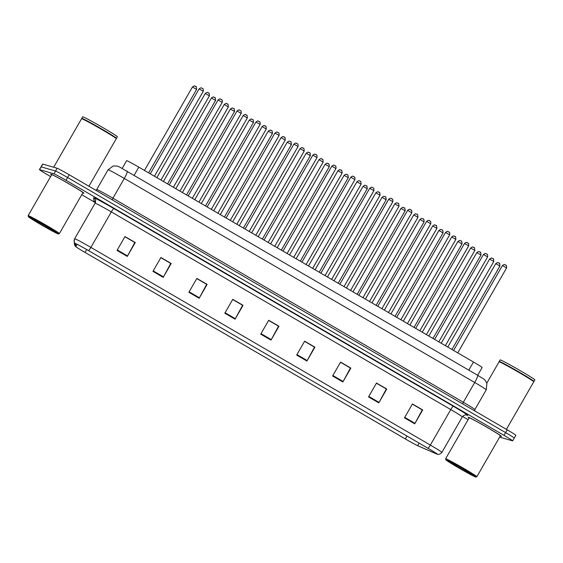 <?xml version="1.0" encoding="UTF-8"?>
<svg xmlns="http://www.w3.org/2000/svg" width="563" height="563" viewBox="0 0 563 563"><rect width="100%" height="100%" fill="white"/><g stroke="black" fill="none" stroke-linecap="round" stroke-linejoin="round"><path stroke-width="0.84" d="M122.199 168.386L126.647 160.652A12.013 0.443 29.9 0 1 126.647 160.652A12.013 0.443 29.9 0 1 126.795 160.666A12.013 0.443 29.9 0 1 138.815 167.148L473.476 362.03A12.013 0.443 29.9 0 1 482.132 367.512L477.656 375.289M50.881 174.122A19.219 0.704 -150.1 0 0 50.649 174.108A19.219 0.704 -150.1 0 0 51.564 174.917A19.219 0.704 -150.1 0 1 50.649 174.108A19.219 0.704 -150.1 0 1 50.881 174.122A19.219 0.704 -150.1 0 1 68.89 183.784A19.219 0.704 -150.1 0 1 83.964 193.264A19.219 0.704 -150.1 0 0 68.89 183.784A19.219 0.704 -150.1 0 0 50.881 174.122M82.803 192.877A19.219 0.704 -150.1 0 0 83.732 193.25A19.219 0.704 -150.1 0 0 83.964 193.264A19.219 0.704 -150.1 0 1 83.732 193.25A19.219 0.704 -150.1 0 1 82.803 192.877M468.36 417.232A19.219 0.704 -150.1 0 0 468.127 417.218A19.219 0.704 -150.1 0 0 469.042 418.027A19.219 0.704 -150.1 0 1 468.127 417.218A19.219 0.704 -150.1 0 1 468.36 417.232A19.219 0.704 -150.1 0 1 486.369 426.902A19.219 0.704 -150.1 0 1 501.443 436.381A19.219 0.704 -150.1 0 0 486.369 426.902A19.219 0.704 -150.1 0 0 468.36 417.232M500.282 435.994A19.219 0.704 -150.1 0 0 501.211 436.36A19.219 0.704 -150.1 0 0 501.443 436.381A19.219 0.704 -150.1 0 1 501.211 436.36A19.219 0.704 -150.1 0 1 500.282 435.994M75.688 243.688A12.815 0.472 29.9 0 1 88.511 250.605L427.971 448.282A12.815 0.472 29.9 0 1 437.205 454.13A12.815 0.472 29.9 0 1 436.557 453.926L417.655 445.65A12.815 0.472 29.9 0 1 405.325 438.922L85.048 252.421A12.815 0.472 29.9 0 1 75.815 246.587L75.526 243.688A12.815 0.472 29.9 0 1 75.526 243.673A12.815 0.472 29.9 0 1 75.688 243.688M75.414 243.526A13.132 0.479 -150.1 0 0 75.252 243.533L75.533 246.425A13.132 0.479 -150.1 0 0 75.597 246.517A13.132 0.479 -150.1 0 0 85.006 252.407L405.276 438.908A13.132 0.479 -150.1 0 0 417.915 445.805L436.818 454.081A13.132 0.479 -150.1 0 0 437.36 454.292A13.132 0.479 -150.1 0 0 428.014 448.296L88.56 250.619A13.132 0.479 -150.1 0 0 75.414 243.526M499.634 437.113L512.52 440.836A12.013 0.443 -150.1 0 0 512.661 440.843L514.258 438.07A12.013 0.443 -150.1 0 0 505.602 432.588L67.588 177.521A12.013 0.443 -150.1 0 0 55.568 171.032L41.169 166.873A12.013 0.443 -150.1 0 0 41.022 166.859A12.013 0.443 -150.1 0 1 41.169 166.873L55.568 171.032A12.013 0.443 -150.1 0 1 67.588 177.521L505.602 432.588A12.013 0.443 -150.1 0 1 514.258 438.07A12.013 0.443 -150.1 0 1 514.11 438.063M412.341 404.121L422.257 409.892L414.994 423.327A3.202 0.472 120.2 0 1 414.727 423.812L422.7 409.934L412.433 403.96L404.459 417.83L414.727 423.812M412.376 404.065L422.7 409.934M376.415 383.192L386.324 388.97L379.061 402.404A3.202 0.472 120.2 0 1 378.793 402.89L386.774 389.012L376.506 383.037L368.526 396.908L378.793 402.89M376.443 383.136L386.774 389.012M340.481 362.269L350.397 368.04L343.134 381.482A3.202 0.472 120.2 0 1 342.86 381.967L350.84 368.089L340.573 362.115L332.599 375.985L342.86 381.967M340.516 362.213L350.84 368.089M304.555 341.347L314.464 347.118L307.201 360.559A3.202 0.472 120.2 0 1 306.934 361.038L314.907 347.167L304.646 341.185L296.666 355.063L306.934 361.038M304.583 341.291L314.907 347.167M124.902 236.727L134.81 242.498L127.548 255.94A3.202 0.472 120.2 0 1 127.28 256.418L135.254 242.547L124.993 236.573L117.013 250.444L127.28 256.418M124.93 236.671L135.254 242.547M160.828 257.65L170.744 263.428L163.481 276.862A3.202 0.472 120.2 0 1 163.207 277.348L171.187 263.47L160.919 257.495L152.946 271.366L163.207 277.348M160.863 257.594L171.187 263.47M196.761 278.572L206.677 284.35L199.408 297.785A3.202 0.472 120.2 0 1 199.14 298.27L207.121 284.392L196.853 278.418L188.872 292.288L199.14 298.27M196.79 278.516L207.121 284.392M232.688 299.502L242.604 305.273L235.341 318.707A3.202 0.472 120.2 0 1 235.074 319.193L243.047 305.322L232.779 299.34L224.806 313.218L235.074 319.193M232.723 299.446L243.047 305.322M268.621 320.424L278.537 326.195L271.275 339.63A3.202 0.472 120.2 0 1 271 340.115L278.981 326.244L268.713 320.263L260.732 334.14L271 340.115M268.657 320.368L278.981 326.244M512.661 440.843A12.013 0.443 -150.1 0 0 504.005 435.368L65.998 180.294A12.013 0.443 -150.1 0 0 53.971 173.812L39.572 169.646A12.013 0.443 -150.1 0 0 39.424 169.639A12.013 0.443 -150.1 0 0 48.087 175.114L50.607 176.585M81.748 194.721L95.365 202.652M462.575 416.486L468.085 419.695M514.258 438.07L515.856 435.298A12.013 0.443 -150.1 0 0 507.2 429.815L69.186 174.748A12.013 0.443 -150.1 0 0 57.166 168.26L42.767 164.1A12.013 0.443 -150.1 0 0 42.619 164.086L39.424 169.639M58.088 233.877A17.214 0.633 -150.1 0 0 58.278 233.905A17.214 0.633 -150.1 0 0 45.061 225.559A17.214 0.633 -150.1 0 0 28.657 216.741A17.214 0.633 -150.1 0 0 28.446 216.748A17.214 0.633 -150.1 0 0 42.225 225.376A17.214 0.633 -150.1 0 0 58.088 233.877M58.278 233.905L59.368 233.61A18.016 0.662 -150.1 0 0 59.389 233.596A18.016 0.662 -150.1 0 0 45.258 224.707A18.016 0.662 -150.1 0 0 28.375 215.643A18.016 0.662 -150.1 0 0 28.15 215.629A18.016 0.662 -150.1 0 0 28.15 215.657L28.446 216.748M59.389 233.596L82.923 192.666A18.016 0.662 -150.1 0 0 68.792 183.777A18.016 0.662 -150.1 0 0 51.909 174.72A18.016 0.662 -150.1 0 0 51.683 174.706L28.15 215.629M81.593 118.709L81.86 118.638A19.818 0.725 -150.1 0 1 82.078 118.673A19.818 0.725 -150.1 0 1 100.341 128.455A19.818 0.725 -150.1 0 1 116.203 138.385L116.274 138.66A20.022 0.732 -150.1 0 0 116.274 138.66A20.022 0.732 -150.1 0 0 100.249 128.631A20.022 0.732 -150.1 0 0 81.811 118.744A20.022 0.732 -150.1 0 0 81.593 118.709A20.022 0.732 -150.1 0 0 81.565 118.73L53.668 167.246M116.21 138.421L116.45 138.357A20.022 0.732 -150.1 0 0 116.471 138.343A20.022 0.732 -150.1 0 0 100.77 128.47A20.022 0.732 -150.1 0 0 82.008 118.399A20.022 0.732 -150.1 0 0 81.762 118.385A20.022 0.732 -150.1 0 0 81.762 118.413L81.825 118.645M116.471 138.343L117.371 136.781A20.022 0.732 -150.1 0 0 101.664 126.907A20.022 0.732 -150.1 0 0 82.909 116.837A20.022 0.732 -150.1 0 0 82.662 116.822L81.762 118.385M32.211 218.81A13.055 0.479 -150.1 0 0 32.07 218.789A13.055 0.479 -150.1 0 0 42.091 225.123A13.055 0.479 -150.1 0 0 54.527 231.808A13.055 0.479 -150.1 0 0 54.688 231.794A13.055 0.479 -150.1 0 0 44.245 225.256A13.055 0.479 -150.1 0 0 32.211 218.81M475.566 476.988A17.214 0.633 -150.1 0 0 475.756 477.016A17.214 0.633 -150.1 0 0 462.547 468.669A17.214 0.633 -150.1 0 0 446.135 459.851A17.214 0.633 -150.1 0 0 445.924 459.865A17.214 0.633 -150.1 0 0 459.704 468.486A17.214 0.633 -150.1 0 0 475.566 476.988M475.756 477.016L476.847 476.72A18.016 0.662 -150.1 0 0 476.868 476.706A18.016 0.662 -150.1 0 0 462.737 467.825A18.016 0.662 -150.1 0 0 445.854 458.761A18.016 0.662 -150.1 0 0 445.629 458.746A18.016 0.662 -150.1 0 0 445.629 458.775L445.924 459.865M476.868 476.706L500.401 435.776A18.016 0.662 -150.1 0 0 486.27 426.895A18.016 0.662 -150.1 0 0 469.387 417.83A18.016 0.662 -150.1 0 0 469.169 417.816L445.629 458.746M499.071 361.826L499.339 361.749A19.818 0.725 -150.1 0 1 499.557 361.784A19.818 0.725 -150.1 0 1 517.819 371.573A19.818 0.725 -150.1 0 1 533.682 381.496L533.752 381.77A20.022 0.732 -150.1 0 0 533.752 381.77A20.022 0.732 -150.1 0 0 517.735 371.742A20.022 0.732 -150.1 0 0 499.29 361.854A20.022 0.732 -150.1 0 0 499.071 361.826A20.022 0.732 -150.1 0 0 499.043 361.84L486.84 383.072M533.689 381.531L533.928 381.468A20.022 0.732 -150.1 0 0 533.949 381.454A20.022 0.732 -150.1 0 0 518.249 371.58A20.022 0.732 -150.1 0 0 499.487 361.509A20.022 0.732 -150.1 0 0 499.24 361.495A20.022 0.732 -150.1 0 0 499.24 361.523L499.304 361.763M533.949 381.454L534.85 379.891A20.022 0.732 -150.1 0 0 519.149 370.018A20.022 0.732 -150.1 0 0 500.387 359.947A20.022 0.732 -150.1 0 0 500.141 359.933L499.24 361.495M449.696 461.92A13.055 0.479 -150.1 0 0 449.548 461.899A13.055 0.479 -150.1 0 0 459.57 468.233A13.055 0.479 -150.1 0 0 472.012 474.919A13.055 0.479 -150.1 0 0 472.167 474.912A13.055 0.479 -150.1 0 0 461.723 468.367A13.055 0.479 -150.1 0 0 449.696 461.92M134.156 175.255L138.815 167.148M468.81 370.137L473.476 362.03M95.555 201.99A20.022 0.732 29.9 0 1 93.901 200.681L93.613 197.789A20.022 0.732 29.9 0 1 113.895 208.591L453.356 406.275A4.004 0.591 -59.8 0 0 450.773 409.568L111.319 211.892A16.017 0.584 -150.1 0 0 95.288 203.243A16.017 0.584 -150.1 0 0 95.091 203.229A16.017 0.584 -150.1 0 0 95.091 203.25L95.604 200.864A4.004 3.997 174.4 0 1 95.105 203.222M453.356 406.275A20.022 0.732 29.9 0 1 467.536 415.388A20.022 0.732 29.9 0 1 466.769 415.093L466.495 414.973M462.314 416.88A16.017 0.584 -150.1 0 0 450.773 409.568L430.35 445.087A16.017 0.584 29.9 0 1 441.892 452.399L462.314 416.88C464.672 413.911 467.255 415.156 466.657 415.008L466.382 414.896M95.091 203.229L74.668 238.747L74.154 241.154A4.004 3.997 -5.6 0 1 74.668 238.768A16.017 0.584 29.9 0 1 74.668 238.747A16.017 0.584 29.9 0 1 74.865 238.761A16.017 0.584 29.9 0 1 90.896 247.41A4.004 0.591 120.2 0 1 88.56 250.619M75.597 246.517L74.436 244.046L74.154 241.154A4.004 3.997 -5.6 0 0 75.252 243.533M74.436 244.046A4.004 3.997 -5.6 0 0 75.533 246.425M428.014 448.296A4.004 0.591 -59.8 0 0 430.35 445.087L90.896 247.41L111.319 211.892A4.004 0.591 -59.8 0 1 113.895 208.591M504.005 435.368L507.2 429.815M65.998 180.294L69.186 174.748M53.971 173.812L57.166 168.26M39.572 169.646L42.767 164.1M93.901 200.681A4.004 3.997 174.4 0 1 95.471 202.335L94.915 201.519M93.613 197.789A4.004 3.997 174.4 0 1 95.604 200.864M405.325 438.922L406.972 436.058M417.655 445.65L419.104 443.123M75.815 246.587L77.117 244.321M85.048 252.421L86.695 249.557M271.275 339.63L261.014 333.655M235.341 318.707L225.08 312.732M199.408 297.785L189.147 291.81M163.481 276.862L153.22 270.887M127.548 255.94L117.287 249.965M307.201 360.559L296.94 354.584M343.134 381.482L332.874 375.507M379.061 402.404L368.8 396.429M414.994 423.327L404.734 417.352M112.206 199.795L112.931 198.211L463.342 402.271L474.708 382.502A8.009 1.182 -59.8 0 0 477.572 375.24C485.552 380.095 482.857 378.343 485.236 380.398L486.925 383.319L486.249 389.807A16.017 0.584 -150.1 0 0 474.708 382.502L124.303 178.443A16.017 0.584 -150.1 0 0 108.272 169.794A16.017 0.584 -150.1 0 0 108.075 169.78A16.017 0.584 -150.1 0 0 108.075 169.801M477.53 375.225A8.009 1.182 -59.8 0 1 477.572 375.24L119.532 166.986L117.336 166.085L113.254 165.958L108.075 169.78L96.709 189.555A16.017 0.584 29.9 0 1 96.709 189.555A16.017 0.584 29.9 0 1 96.899 189.569A16.017 0.584 29.9 0 1 112.931 198.211L124.303 178.443A8.009 1.182 -59.8 0 0 127.161 171.187A8.009 1.182 -59.8 0 0 127.118 171.166M462.617 403.854L463.342 402.271A16.017 0.584 29.9 0 1 474.883 409.575L486.249 389.807M199.133 88.905L203.271 91.297L154.424 176.24M203.243 91.297L203.271 91.297C203.454 87.286 202.455 89.278 202.194 88.356L201.399 87.983C201.315 87.568 200.548 87.87 199.105 88.905L150.272 173.826M201.843 88.166L202.525 88.567M209.394 95.858L205.277 93.486M207.993 92.726L208.683 93.127M196.593 89.376L192.469 87.005M195.192 86.245L195.875 86.646M222.195 102.339L218.078 99.968M220.802 99.208L221.484 99.609M241.154 113.374L237.037 111.01M239.761 110.249L240.443 110.644M260.113 124.416L255.996 122.051M258.713 121.291L259.402 121.685M274.962 133.065L279.1 135.458L230.26 220.4M279.072 135.458L279.1 135.458C279.283 131.446 278.291 133.431 278.023 132.516L277.228 132.136C277.144 131.721 276.377 132.031 274.934 133.065L226.108 217.98M277.672 132.326L278.354 132.727M175.804 188.689L224.215 104.507C225.664 103.472 226.425 103.163 226.509 103.578L227.635 104.148C227.938 103.486 228.191 104.401 228.381 106.9L224.236 104.528M226.952 103.768L227.635 104.169M247.312 117.934L243.174 115.542L194.763 199.731M245.911 114.81L246.594 115.204M266.264 128.976L262.147 126.605M264.87 125.845L265.553 126.246M298.031 146.5L293.907 144.128M296.631 143.368L297.313 143.769M316.983 157.534L312.866 155.17M315.59 154.41L316.272 154.804M331.839 166.184L331.825 166.205C333.254 165.149 334.021 164.839 334.105 165.262L334.901 165.635C335.161 166.549 336.153 164.565 335.97 168.576L331.839 166.184M335.942 168.576L287.13 253.519M334.549 165.445L335.231 165.846M285.223 140.018L281.106 137.646M283.829 136.886L284.512 137.288M251.64 232.85L300.044 148.66C301.494 147.633 302.261 147.323 302.345 147.738L303.464 148.308C303.767 147.64 304.02 148.562 304.21 151.06L300.065 148.688M302.781 147.928L303.471 148.322M323.141 162.095L319.003 159.702L270.592 243.892M321.74 158.963L322.423 159.364M350.798 177.225L354.929 179.618L306.089 264.561M354.901 179.618L354.929 179.618C355.112 175.607 354.12 177.591 353.853 176.676L353.064 176.296C352.973 175.881 352.213 176.191 350.763 177.225L301.937 262.14M353.501 176.486L354.19 176.888M373.86 190.653L369.743 188.288M372.46 187.528L373.142 187.922M339.848 284.224L388.681 199.302C390.124 198.267 390.891 197.965 390.975 198.38L391.771 198.753C392.031 199.675 393.03 197.683 392.847 201.695L388.695 199.33M391.419 198.563L392.101 198.964M407.668 210.344L407.654 210.365C409.083 209.309 409.85 209 409.934 209.415L410.73 209.795C410.99 210.71 411.982 208.725 411.806 212.737L407.668 210.344M411.778 212.737L362.959 297.679M410.378 209.605L411.06 210.006M426.627 221.386L430.758 223.778L381.918 308.714M430.73 223.778L430.758 223.778C430.941 219.767 429.949 221.752 429.689 220.83L428.893 220.457C428.809 220.042 428.042 220.351 426.599 221.379L377.766 306.3M429.337 220.647L430.019 221.041M342.1 173.137L337.976 170.765M340.699 170.005L341.382 170.406M361.059 184.171L356.935 181.807M359.658 181.047L360.341 181.441M380.011 195.213L375.894 192.849M378.618 192.089L379.3 192.483M398.97 206.255L394.832 203.862L346.428 288.052M397.569 203.123L398.259 203.524M417.929 217.297L413.812 214.925M416.529 214.165L417.218 214.566M449.689 234.813L445.572 232.449M448.289 231.689L448.978 232.083M415.684 328.377L464.51 243.462C465.96 242.428 466.72 242.118 466.811 242.533L467.6 242.913C467.867 243.828 468.859 241.844 468.676 245.855L464.531 243.483M467.248 242.723L467.937 243.125M483.497 254.504L483.483 254.525C484.912 253.47 485.679 253.16 485.763 253.575L486.559 253.948C486.819 254.87 487.818 252.886 487.635 256.897L483.497 254.504M487.607 256.897L438.795 341.84M486.207 253.765L486.889 254.166M502.456 265.546L506.594 267.939L457.747 352.874M506.566 267.932L506.594 267.939C506.77 263.92 505.778 265.912 505.518 264.99L504.722 264.617C504.638 264.202 503.871 264.511 502.428 265.539L453.595 350.46M505.166 264.807L505.848 265.201M436.888 228.332L432.764 225.967M435.488 225.207L436.17 225.601M455.847 239.374L451.723 237.002M454.447 236.242L455.129 236.643M474.799 250.415L470.668 248.023L422.257 332.205M473.406 247.284L474.088 247.685M493.758 261.45L489.641 259.086M492.365 258.326L493.047 258.72M215.552 100.418L211.428 98.046M214.151 97.286L214.834 97.688M234.504 111.453L230.387 109.088M233.11 108.328L233.793 108.722M253.463 122.495L249.346 120.123M252.062 119.363L252.752 119.764M272.422 133.537L268.305 131.165M271.021 130.405L271.711 130.806M291.381 144.571L287.257 142.207M289.98 141.447L290.663 141.841M258.213 236.678L306.202 153.22C307.644 152.186 308.411 151.883 308.496 152.299L309.615 152.869C309.924 152.2 310.171 153.115 310.368 155.613L306.216 153.249M308.939 152.482L309.622 152.883M329.292 166.655L325.175 164.283M327.898 163.523L328.581 163.924M348.251 177.697L344.134 175.325M346.857 174.565L347.54 174.966M367.21 188.732L363.093 186.367M365.809 185.607L366.499 186.001M334.042 280.838L382.031 197.381C383.473 196.346 384.24 196.037 384.325 196.452L385.444 197.029C385.754 196.36 386 197.275 386.197 199.774L382.045 197.402M384.768 196.642L385.451 197.043M405.128 210.815L401.004 208.444M403.727 207.684L404.41 208.085M424.08 221.85L419.963 219.486M422.686 218.726L423.369 219.12M443.039 232.892L438.922 230.52M441.645 229.76L442.328 230.161M409.871 324.999L457.86 241.541C459.309 240.507 460.07 240.197 460.161 240.612L461.28 241.182C461.583 240.521 461.836 241.436 462.026 243.934L457.881 241.562M460.597 240.802L461.287 241.203M480.957 254.969L476.833 252.604M479.556 251.844L480.239 252.238M499.916 266.01L495.792 263.646M498.515 262.886L499.198 263.28M437.36 454.292C436.691 454.074 439.288 455.502 441.892 452.399M474.644 410.856L474.883 409.575M96.709 189.555L95.921 190.315M161.004 180.069L209.422 95.858C209.232 93.359 208.979 92.445 208.676 93.106L207.557 92.536C207.465 92.121 206.705 92.431 205.256 93.465L156.852 177.648M148.618 172.855L196.621 89.376C196.424 86.878 196.177 85.963 195.868 86.632L194.749 86.055C194.664 85.639 193.897 85.949 192.455 86.983L144.466 170.441M169.231 184.861L218.064 99.947C219.507 98.912 220.274 98.602 220.358 99.018L221.153 99.398C221.414 100.313 222.406 98.328 222.23 102.339L173.383 187.282M188.19 195.903L237.023 110.981C238.466 109.954 239.233 109.644 239.317 110.059L240.112 110.432C240.373 111.354 241.365 109.37 241.182 113.381L192.342 198.317M207.149 206.945L255.975 122.023C257.425 120.989 258.185 120.686 258.276 121.101L259.064 121.474C259.332 122.396 260.324 120.405 260.141 124.416L211.301 209.359M228.381 106.9L179.956 191.11M198.915 202.145L247.34 117.941C247.143 115.436 246.897 114.521 246.587 115.19L245.468 114.62C245.384 114.205 244.616 114.507 243.174 115.542M217.874 213.187L266.299 128.976C266.102 126.478 265.856 125.563 265.546 126.232L264.427 125.655C264.343 125.239 263.575 125.549 262.133 126.584L213.722 210.773M116.274 138.688L88.926 186.24M533.752 381.798L506.404 429.358M245.06 229.021L293.893 144.107C295.336 143.072 296.103 142.763 296.187 143.178L296.983 143.551C297.243 144.473 298.242 142.488 298.059 146.5L249.212 231.442M264.019 240.063L312.852 155.142C314.295 154.114 315.062 153.805 315.146 154.22L315.942 154.593C316.202 155.515 317.194 153.523 317.018 157.541L268.171 242.477M331.811 166.184L282.978 251.098M236.833 224.229L285.251 140.018C285.061 137.52 284.808 136.605 284.505 137.266L283.386 136.696C283.302 136.281 282.535 136.591 281.092 137.625L232.681 221.808M304.21 151.06L255.792 235.271M274.744 246.305L323.169 162.095C322.979 159.596 322.726 158.682 322.423 159.35L321.304 158.78C321.213 158.358 320.453 158.667 319.003 159.702M320.896 273.182L369.722 188.26C371.172 187.233 371.932 186.923 372.023 187.338L372.812 187.711C373.079 188.633 374.071 186.649 373.888 190.66L325.048 275.596M392.847 201.695L344 286.637M407.64 210.344L358.807 295.258M293.703 257.347L342.128 173.137C341.931 170.638 341.685 169.723 341.375 170.385L340.256 169.815C340.172 169.4 339.405 169.709 337.962 170.744L289.551 254.926M312.662 268.389L361.087 184.178C360.89 181.68 360.644 180.758 360.334 181.427L359.215 180.857C359.131 180.441 358.364 180.751 356.921 181.779L308.51 265.968M331.621 279.424L380.046 195.213C379.849 192.715 379.596 191.8 379.293 192.469L378.174 191.899C378.09 191.483 377.323 191.786 375.88 192.82L327.469 277.01M350.58 290.466L398.998 206.255C398.808 203.757 398.555 202.842 398.252 203.503L397.133 202.933C397.049 202.518 396.282 202.828 394.832 203.862M369.532 301.508L417.957 217.297C417.767 214.799 417.514 213.884 417.211 214.545L416.092 213.975C416.001 213.56 415.241 213.87 413.791 214.904L365.38 299.087M396.725 317.342L445.551 232.42C447.001 231.386 447.768 231.083 447.852 231.499L448.648 231.872C448.908 232.793 449.9 230.802 449.717 234.813L400.877 319.756M468.676 245.855L419.836 330.798M483.469 254.504L434.643 339.419M388.491 312.542L436.916 228.339C436.719 225.84 436.473 224.919 436.163 225.587L435.044 225.017C434.96 224.602 434.193 224.911 432.75 225.939L384.339 310.129M407.45 323.584L455.875 239.374C455.678 236.875 455.432 235.96 455.122 236.629L454.003 236.052C453.919 235.637 453.152 235.946 451.709 236.981L403.298 321.17M426.409 334.626L474.834 250.415C474.637 247.917 474.391 247.002 474.081 247.664L472.962 247.094C472.878 246.678 472.111 246.988 470.668 248.023M445.368 345.668L493.786 261.457C493.596 258.959 493.343 258.037 493.04 258.706L491.921 258.135C491.837 257.72 491.07 258.03 489.627 259.057L441.216 343.247M167.577 183.897L215.58 100.418C215.383 97.92 215.136 97.005 214.827 97.666L213.708 97.096C213.623 96.681 212.856 96.991 211.414 98.025L163.425 181.476M186.529 194.939L234.532 111.46C234.342 108.962 234.088 108.04 233.786 108.708L232.667 108.138C232.582 107.723 231.815 108.033 230.373 109.06L182.377 192.518M205.488 205.974L253.491 122.495C253.301 119.996 253.047 119.082 252.745 119.75L251.626 119.18C251.541 118.758 250.774 119.067 249.325 120.102L201.336 203.56M224.447 217.015L272.45 133.537C272.26 131.038 272.006 130.123 271.704 130.785L270.585 130.215C270.493 129.8 269.733 130.109 268.284 131.144L220.295 214.602M243.406 228.057L291.409 144.578C291.212 142.08 290.965 141.158 290.656 141.827L289.537 141.257C289.452 140.841 288.685 141.151 287.243 142.179L239.254 225.636M310.368 155.613L262.365 239.099M281.324 250.134L329.327 166.655C329.13 164.157 328.883 163.242 328.574 163.903L327.455 163.333C327.37 162.918 326.603 163.228 325.161 164.262L277.172 247.72M300.276 261.176L348.279 177.697C348.089 175.199 347.835 174.284 347.533 174.945L346.414 174.375C346.329 173.96 345.562 174.27 344.12 175.297L296.124 258.755M319.235 272.218L367.238 188.739C367.048 186.233 366.795 185.318 366.492 185.987L365.373 185.417C365.281 185.002 364.521 185.304 363.072 186.339L315.083 269.797M386.197 199.774L338.194 283.252M357.153 294.294L405.156 210.815C404.959 208.317 404.713 207.402 404.403 208.064L403.284 207.494C403.199 207.078 402.432 207.388 400.99 208.423L353.001 291.873M376.112 305.336L424.115 221.857C423.918 219.359 423.672 218.437 423.362 219.106L422.243 218.535C422.159 218.12 421.391 218.43 419.949 219.457L371.96 302.915M395.064 316.371L443.067 232.892C442.877 230.394 442.624 229.479 442.321 230.147L441.202 229.577C441.118 229.155 440.35 229.465 438.908 230.499L390.912 313.957M462.026 243.934L414.023 327.413M432.982 338.454L480.985 254.976C480.788 252.477 480.542 251.555 480.239 252.224L479.113 251.654C479.029 251.239 478.261 251.548 476.819 252.576L428.83 336.034M451.941 349.496L499.944 266.01C499.747 263.512 499.501 262.597 499.191 263.266L498.072 262.696C497.988 262.281 497.22 262.583 495.778 263.618L447.789 347.075"/></g></svg>
